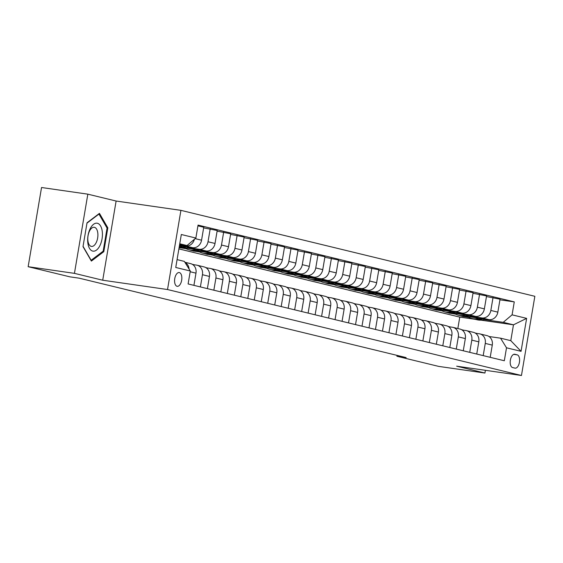 <?xml version="1.0" encoding="UTF-8"?>
<svg xmlns="http://www.w3.org/2000/svg" width="563" height="563" viewBox="0 0 563 563"><rect width="100%" height="100%" fill="white"/><g stroke="black" fill="none" stroke-linecap="round" stroke-linejoin="round"><path stroke-width="0.84" d="M177.049 286.286A6.953 3.533 98.2 0 0 177.218 286.314A6.953 3.533 98.2 0 0 181.687 280.107A6.953 3.533 98.2 0 0 179.372 272.583A6.953 3.533 98.2 0 0 179.203 272.548A6.953 3.533 98.2 0 0 174.734 278.762A6.953 3.533 98.2 0 0 177.049 286.286M87.835 194.165L74.443 273.358L102.719 280.219L116.119 201.033L87.835 194.165L41.542 187.507L28.15 266.7L69.896 276.841L79.158 278.171L406.148 357.582L396.894 356.252L438.64 366.386L484.933 373.044L485.397 370.306M116.119 201.033L180.92 210.351L534.85 296.3L521.458 375.493L167.528 289.537L180.92 210.351M517.207 354.852L514.835 354.275A6.735 3.427 98.2 0 0 514.673 354.247A6.735 3.427 98.2 0 0 510.345 360.264A6.735 3.427 98.2 0 0 512.59 367.548L514.962 368.125A6.735 3.427 98.2 0 0 515.124 368.153A6.735 3.427 98.2 0 0 519.452 362.136A6.735 3.427 98.2 0 0 517.207 354.852L513.745 354.352M512.084 314.837L526.63 318.369L521.057 351.333L506.51 347.8L500.549 338.173L510.789 340.657L513.47 324.823L503.231 322.332L512.084 314.837L514.272 301.888L198.056 225.094L195.868 238.043L187.015 245.538L179.752 243.779M177.078 259.613L184.333 261.38L190.294 271L188.105 283.949L504.321 360.749L506.51 347.8M190.294 271L175.747 267.474L181.321 234.511L195.868 238.043M74.443 273.358L28.15 266.7M102.719 280.219L167.528 289.537M521.458 375.493L456.649 366.175L484.933 373.044M397.042 355.366L396.894 356.252M457.839 328.539L459.767 317.103L475.362 319.341M480.915 320.136L513.47 324.823L526.63 318.369M500.549 338.173L488.987 336.512M200.386 286.933L202.448 274.723A8.691 7.474 -76.3 0 0 197.092 265.215A8.691 7.474 -76.3 0 0 196.487 265.103L192.701 264.554M213.849 290.205L215.918 277.995A8.691 7.474 -76.3 0 0 210.562 268.488A8.691 7.474 -76.3 0 0 209.957 268.368L206.164 267.826M227.318 293.478L229.38 281.268A8.691 7.474 -76.3 0 0 224.025 271.76A8.691 7.474 -76.3 0 0 223.427 271.64L219.633 271.099M240.788 296.743L242.85 284.54A8.691 7.474 -76.3 0 0 237.495 275.026A8.691 7.474 -76.3 0 0 236.889 274.913L233.103 274.364M254.251 300.016L256.32 287.806A8.691 7.474 -76.3 0 0 250.964 278.298A8.691 7.474 -76.3 0 0 250.359 278.185L246.566 277.636M267.721 303.288L269.783 291.078A8.691 7.474 -76.3 0 0 264.427 281.57A8.691 7.474 -76.3 0 0 263.829 281.451L260.036 280.909M281.19 306.561L283.252 294.35A8.691 7.474 -76.3 0 0 277.897 284.843A8.691 7.474 -76.3 0 0 277.292 284.723L273.505 284.181M294.653 309.826L296.722 297.623A8.691 7.474 -76.3 0 0 291.367 288.108A8.691 7.474 -76.3 0 0 290.761 287.996L286.968 287.447M308.123 313.098L310.185 300.888A8.691 7.474 -76.3 0 0 304.829 291.381A8.691 7.474 -76.3 0 0 304.231 291.268L300.438 290.719M321.593 316.371L323.655 304.161A8.691 7.474 -76.3 0 0 318.299 294.653A8.691 7.474 -76.3 0 0 317.694 294.533L313.908 293.992M335.055 319.643L337.124 307.433A8.691 7.474 -76.3 0 0 331.769 297.926A8.691 7.474 -76.3 0 0 331.164 297.806L327.37 297.264M348.525 322.909L350.594 310.706A8.691 7.474 -76.3 0 0 345.239 301.191A8.691 7.474 -76.3 0 0 344.633 301.078L340.84 300.529M361.995 326.181L364.057 313.971A8.691 7.474 -76.3 0 0 358.701 304.463A8.691 7.474 -76.3 0 0 358.103 304.351L354.31 303.802M375.458 329.454L377.527 317.243A8.691 7.474 -76.3 0 0 372.171 307.736A8.691 7.474 -76.3 0 0 371.566 307.616L367.773 307.074M388.927 332.726L390.996 320.516A8.691 7.474 -76.3 0 0 385.641 311.008A8.691 7.474 -76.3 0 0 385.036 310.889L381.242 310.347M402.397 335.991L404.459 323.788A8.691 7.474 -76.3 0 0 399.104 314.274A8.691 7.474 -76.3 0 0 398.505 314.161L394.712 313.612M415.867 339.264L417.929 327.054A8.691 7.474 -76.3 0 0 412.573 317.546A8.691 7.474 -76.3 0 0 411.968 317.433L408.182 316.885M429.33 342.536L431.399 330.326A8.691 7.474 -76.3 0 0 426.043 320.819A8.691 7.474 -76.3 0 0 425.438 320.699L421.645 320.157M442.8 345.809L444.861 333.599A8.691 7.474 -76.3 0 0 439.506 324.091A8.691 7.474 -76.3 0 0 438.908 323.971L435.115 323.429M456.269 349.074L458.331 336.871A8.691 7.474 -76.3 0 0 452.976 327.356A8.691 7.474 -76.3 0 0 452.37 327.244L448.584 326.695M469.732 352.347L471.801 340.136A8.691 7.474 -76.3 0 0 466.445 330.629A8.691 7.474 -76.3 0 0 465.84 330.516L462.047 329.967M483.202 355.619L485.264 343.409A8.691 7.474 -76.3 0 0 479.908 333.901A8.691 7.474 -76.3 0 0 479.31 333.782L475.517 333.24M463.448 316.448L469.049 317.419M484.046 319.573L503.231 322.332M463.419 316.61L458.662 315.287M468.726 316.73L488.994 319.643A8.691 7.474 -76.3 0 0 497.847 312.148L500.035 299.199L486.46 296.553M449.985 313.176L455.58 314.147M470.577 316.307L481.984 317.947A8.691 7.474 -76.3 0 0 490.845 310.445L493.033 297.496M449.957 313.338L445.192 312.015M455.256 313.464L475.524 316.378A8.691 7.474 -76.3 0 0 484.377 308.876L486.566 295.927L472.99 293.288M436.515 309.91L442.117 310.875M457.107 313.035L468.522 314.675A8.691 7.474 -76.3 0 0 477.375 307.18L479.563 294.231M436.487 310.072L431.722 308.742M441.793 310.192L462.054 313.105A8.691 7.474 -76.3 0 0 470.907 305.61L473.103 292.661L459.528 290.015M423.045 306.638L428.647 307.609M443.637 309.763L455.052 311.402A8.691 7.474 -76.3 0 0 463.905 303.907L466.094 290.958M423.017 306.8L418.26 305.477M428.323 306.919L448.584 309.833A8.691 7.474 -76.3 0 0 457.445 302.338L459.633 289.389L446.058 286.743M409.582 303.366L415.177 304.337M430.174 306.49L441.582 308.13A8.691 7.474 -76.3 0 0 450.435 300.635L452.631 287.686M409.554 303.527L404.79 302.204M414.854 303.647L435.122 306.561A8.691 7.474 -76.3 0 0 443.975 299.066L446.163 286.117L432.588 283.471M396.113 300.093L401.708 301.064M416.704 303.225L428.119 304.864A8.691 7.474 -76.3 0 0 436.972 297.363L439.161 284.421M396.085 300.255L391.32 298.932M401.391 300.382L421.652 303.295A8.691 7.474 -76.3 0 0 430.505 295.793L432.694 282.844L419.125 280.205M382.643 296.828L388.245 297.799M403.235 299.952L414.65 301.592A8.691 7.474 -76.3 0 0 423.503 294.097L425.691 281.148M382.615 296.99L377.857 295.659M387.921 297.109L408.182 300.023A8.691 7.474 -76.3 0 0 417.042 292.528L419.231 279.579L405.656 276.933M369.173 293.555L374.775 294.526M389.772 296.68L401.18 298.32A8.691 7.474 -76.3 0 0 410.033 290.825L412.229 277.876M369.152 293.717L364.388 292.394M374.451 293.837L394.719 296.75A8.691 7.474 -76.3 0 0 403.572 289.255L405.761 276.306L392.186 273.66M355.71 290.283L361.305 291.254M376.302 293.407L387.717 295.047A8.691 7.474 -76.3 0 0 396.57 287.552L398.759 274.603M355.682 290.445L350.918 289.122M360.989 290.564L381.25 293.478A8.691 7.474 -76.3 0 0 390.103 285.983L392.291 273.034L378.723 270.388M342.241 287.01L347.843 287.982M362.832 290.142L374.247 291.782A8.691 7.474 -76.3 0 0 383.1 284.287L385.289 271.338M342.213 287.172L337.455 285.849M347.519 287.299L367.78 290.212A8.691 7.474 -76.3 0 0 376.633 282.71L378.829 269.761L365.253 267.122M328.771 283.745L334.373 284.716M349.37 286.87L360.777 288.509A8.691 7.474 -76.3 0 0 369.631 281.014L371.826 268.065M328.743 283.907L323.985 282.577M334.049 284.026L354.317 286.94A8.691 7.474 -76.3 0 0 363.17 279.445L365.359 266.496L351.784 263.85M315.308 280.473L320.903 281.444M335.9 283.597L347.315 285.237A8.691 7.474 -76.3 0 0 356.168 277.742L358.357 264.793M315.28 280.634L310.516 279.311M320.579 280.754L340.847 283.668A8.691 7.474 -76.3 0 0 349.7 276.173L351.889 263.224L338.321 260.578M301.838 277.2L307.44 278.171M322.43 280.325L333.845 281.964A8.691 7.474 -76.3 0 0 342.698 274.47L344.887 261.521M301.81 277.362L297.053 276.039M307.116 277.482L327.377 280.395A8.691 7.474 -76.3 0 0 336.231 272.9L338.426 259.951L324.851 257.305M288.369 273.928L293.97 274.899M308.967 277.059L320.375 278.699A8.691 7.474 -76.3 0 0 329.228 271.204L331.424 258.255M288.34 274.09L283.583 272.766M293.647 274.216L313.915 277.13A8.691 7.474 -76.3 0 0 322.768 269.628L324.957 256.679L311.381 254.04M274.906 270.662L280.501 271.633M295.498 273.787L306.905 275.427A8.691 7.474 -76.3 0 0 315.766 267.932L317.954 254.983M274.878 270.824L270.113 269.494M280.177 270.944L300.445 273.857A8.691 7.474 -76.3 0 0 309.298 266.362L311.487 253.413L297.918 250.767M261.436 267.39L267.038 268.361M282.028 270.514L293.443 272.154A8.691 7.474 -76.3 0 0 302.296 264.659L304.484 251.71M261.408 267.552L256.644 266.229M266.714 267.671L286.975 270.585A8.691 7.474 -76.3 0 0 295.828 263.09L298.024 250.141L284.449 247.495M247.966 264.117L253.568 265.089M268.565 267.242L279.973 268.889A8.691 7.474 -76.3 0 0 288.826 261.387L291.015 248.438M247.938 264.279L243.181 262.956M253.244 264.399L273.512 267.312A8.691 7.474 -76.3 0 0 282.366 259.817L284.554 246.868L270.979 244.222M234.504 260.845L240.098 261.816M255.095 263.977L266.503 265.616A8.691 7.474 -76.3 0 0 275.363 258.121L277.552 245.172M234.475 261.007L229.711 259.684M239.775 261.133L260.043 264.047A8.691 7.474 -76.3 0 0 268.896 256.545L271.084 243.596L257.509 240.957M221.034 257.58L226.636 258.551M241.626 260.704L253.04 262.344A8.691 7.474 -76.3 0 0 261.894 254.849L264.082 241.9M221.006 257.741L216.241 256.411M226.312 257.861L246.573 260.775A8.691 7.474 -76.3 0 0 255.426 253.28L257.622 240.331L244.046 237.685M207.564 254.307L213.166 255.278M228.156 257.432L239.571 259.071A8.691 7.474 -76.3 0 0 248.424 251.577L250.612 238.628M207.536 254.469L202.779 253.146M212.842 254.589L233.103 257.502A8.691 7.474 -76.3 0 0 241.963 250.007L244.152 237.058L230.577 234.412M194.101 251.035L199.696 252.006M214.693 254.159L226.101 255.806A8.691 7.474 -76.3 0 0 234.961 248.304L237.15 235.355M194.073 251.197L189.309 249.873M199.372 251.316L219.64 254.23A8.691 7.474 -76.3 0 0 228.494 246.735L230.682 233.786L217.107 231.14M180.632 247.762L186.226 248.733M201.223 250.894L212.638 252.534A8.691 7.474 -76.3 0 0 221.491 245.039L223.68 232.09M180.603 247.924L179.111 247.565M185.91 248.051L206.171 250.964A8.691 7.474 -76.3 0 0 215.024 243.462L217.212 230.513L203.644 227.874M187.753 247.621L199.168 249.261A8.691 7.474 -76.3 0 0 208.021 241.766L210.21 228.817M179.414 245.778L192.701 247.692A8.691 7.474 -76.3 0 0 201.561 240.197L203.75 227.248L197.93 225.833M179.534 245.102L185.699 245.989A8.691 7.474 -76.3 0 0 194.383 239.296M179.639 244.476L187.015 245.538M459.767 317.103L178.893 248.888M490.204 357.322L492.273 345.112A8.691 7.474 -76.3 0 0 486.918 335.597L479.908 333.901M514.272 301.888L499.93 299.826M476.734 354.05L478.803 341.84A8.691 7.474 -76.3 0 0 473.448 332.332L466.445 330.629M463.272 350.777L465.334 338.567A8.691 7.474 -76.3 0 0 459.978 329.059L452.976 327.356M449.802 347.505L451.864 335.302A8.691 7.474 -76.3 0 0 446.508 325.787L439.506 324.091M436.332 344.239L438.401 332.029A8.691 7.474 -76.3 0 0 433.046 322.515L426.043 320.819M422.869 340.967L424.931 328.757A8.691 7.474 -76.3 0 0 419.576 319.249L412.573 317.546M409.4 337.694L411.462 325.484A8.691 7.474 -76.3 0 0 406.106 315.977L399.104 314.274M395.93 334.422L397.999 322.219A8.691 7.474 -76.3 0 0 392.643 312.704L385.641 311.008M382.467 331.157L384.529 318.947A8.691 7.474 -76.3 0 0 379.173 309.432L372.171 307.736M368.997 327.884L371.059 315.674A8.691 7.474 -76.3 0 0 365.704 306.166L358.701 304.463M355.527 324.612L357.596 312.402A8.691 7.474 -76.3 0 0 352.241 302.894L345.239 301.191M342.065 321.339L344.127 309.136A8.691 7.474 -76.3 0 0 338.771 299.622L331.769 297.926M328.595 318.074L330.657 305.864A8.691 7.474 -76.3 0 0 325.301 296.349L318.299 294.653M315.125 314.801L317.194 302.591A8.691 7.474 -76.3 0 0 311.839 293.084L304.829 291.381M301.655 311.529L303.724 299.319A8.691 7.474 -76.3 0 0 298.369 289.811L291.367 288.108M288.193 308.257L290.255 296.054A8.691 7.474 -76.3 0 0 284.899 286.539L277.897 284.843M274.723 304.991L276.792 292.781A8.691 7.474 -76.3 0 0 271.436 283.273L264.427 281.57M261.253 301.719L263.322 289.509A8.691 7.474 -76.3 0 0 257.967 280.001L250.964 278.298M247.79 298.446L249.852 286.236A8.691 7.474 -76.3 0 0 244.497 276.729L237.495 275.026M234.321 295.174L236.383 282.971A8.691 7.474 -76.3 0 0 231.027 273.456L224.025 271.76M220.851 291.908L222.92 279.698A8.691 7.474 -76.3 0 0 217.564 270.191L210.562 268.488M207.388 288.636L209.45 276.426A8.691 7.474 -76.3 0 0 204.095 266.918L197.092 265.215M193.918 285.364L195.98 273.154A8.691 7.474 -76.3 0 0 190.625 263.646L184.875 262.245M189.091 269.065A8.691 7.474 -76.3 0 0 184.995 262.449M510.789 340.657L521.057 351.333M83 246.622L91.382 261.077L103.796 251.675L107.829 227.825L99.447 213.377L87.033 222.779L83 246.622M106.85 227.684L107.829 227.825M102.705 251.52L103.796 251.675M476.488 333.38A16.623 14.293 -76.3 0 0 475.306 333.029A16.623 14.293 -76.3 0 0 475.088 332.979M475.306 333.106A16.623 14.293 103.7 0 1 475.742 333.268M478.888 318.194A16.623 14.293 103.7 0 1 471.907 318.503A16.623 14.293 103.7 0 1 468.036 316.821M485.313 319.115A16.623 14.293 103.7 0 1 477.29 319.812L475.242 319.312A16.623 14.293 -76.3 0 0 482.892 318.771M481.351 318.545A16.623 14.293 103.7 0 1 473.955 318.996L471.907 318.503M474.602 319.137A16.623 14.293 -76.3 0 0 475.242 319.312M463.018 330.108A16.623 14.293 -76.3 0 0 461.836 329.756A16.623 14.293 -76.3 0 0 461.618 329.707M461.836 329.834A16.623 14.293 103.7 0 1 462.272 330.002M449.555 326.836A16.623 14.293 -76.3 0 0 448.373 326.484A16.623 14.293 -76.3 0 0 448.155 326.434M448.373 326.561A16.623 14.293 103.7 0 1 448.802 326.73M436.086 323.563A16.623 14.293 -76.3 0 0 434.903 323.218A16.623 14.293 -76.3 0 0 434.685 323.162M434.903 323.289A16.623 14.293 103.7 0 1 435.34 323.458M465.418 314.921A16.623 14.293 103.7 0 1 458.437 315.231A16.623 14.293 103.7 0 1 454.566 313.549M471.843 315.843A16.623 14.293 103.7 0 1 463.821 316.54L461.78 316.04A16.623 14.293 -76.3 0 0 469.422 315.498M467.881 315.28A16.623 14.293 103.7 0 1 460.485 315.73L458.437 315.231M461.132 315.864A16.623 14.293 -76.3 0 0 461.78 316.04M451.955 311.649A16.623 14.293 103.7 0 1 444.967 311.958A16.623 14.293 103.7 0 1 441.096 310.283M458.373 312.578A16.623 14.293 103.7 0 1 450.358 313.267L448.31 312.775A16.623 14.293 -76.3 0 0 455.953 312.226M454.418 312.008A16.623 14.293 103.7 0 1 447.015 312.458L444.967 311.958M447.669 312.599A16.623 14.293 -76.3 0 0 448.31 312.775M438.486 308.383A16.623 14.293 103.7 0 1 431.504 308.693A16.623 14.293 103.7 0 1 427.634 307.011M444.911 309.305A16.623 14.293 103.7 0 1 436.888 309.995L434.84 309.502A16.623 14.293 -76.3 0 0 442.49 308.96M440.949 308.735A16.623 14.293 103.7 0 1 433.545 309.186L431.504 308.693M434.2 309.326A16.623 14.293 -76.3 0 0 434.84 309.502M422.616 320.298A16.623 14.293 -76.3 0 0 421.434 319.946A16.623 14.293 -76.3 0 0 421.215 319.897M421.434 320.023A16.623 14.293 103.7 0 1 421.87 320.185M425.016 305.111A16.623 14.293 103.7 0 1 418.035 305.42A16.623 14.293 103.7 0 1 414.164 303.738M431.441 306.033A16.623 14.293 103.7 0 1 423.418 306.729L421.37 306.23A16.623 14.293 -76.3 0 0 429.02 305.688M427.479 305.463A16.623 14.293 103.7 0 1 420.082 305.913L418.035 305.42M420.73 306.054A16.623 14.293 -76.3 0 0 421.37 306.23M97.399 223.258A14.124 7.185 98.2 0 0 88.039 235.475A14.124 7.185 98.2 0 0 92.691 251.084A14.124 7.185 98.2 0 0 102.044 238.874A14.124 7.185 98.2 0 0 97.399 223.258M94.464 227.332A9.67 4.919 98.2 0 0 94.225 227.29A9.67 4.919 98.2 0 0 88.018 235.925A9.67 4.919 98.2 0 0 91.241 246.383A9.67 4.919 98.2 0 0 91.473 246.425A9.67 4.919 98.2 0 0 97.681 237.79A9.67 4.919 98.2 0 0 94.464 227.332M86.969 223.138L98.954 214.067L107.069 228.064L103.163 251.175L91.136 260.282L83.05 246.334M98.602 214.017L98.954 214.067M409.146 317.025A16.623 14.293 -76.3 0 0 407.971 316.673A16.623 14.293 -76.3 0 0 407.753 316.624M407.964 316.751A16.623 14.293 103.7 0 1 408.4 316.92M395.683 313.753A16.623 14.293 -76.3 0 0 394.501 313.401A16.623 14.293 -76.3 0 0 394.283 313.352M394.501 313.478A16.623 14.293 103.7 0 1 394.937 313.647M382.214 310.48A16.623 14.293 -76.3 0 0 381.031 310.136A16.623 14.293 -76.3 0 0 380.813 310.079M381.031 310.206A16.623 14.293 103.7 0 1 381.468 310.375M368.744 307.215A16.623 14.293 -76.3 0 0 367.562 306.863A16.623 14.293 -76.3 0 0 367.35 306.814M367.562 306.941A16.623 14.293 103.7 0 1 367.998 307.102M355.281 303.943A16.623 14.293 -76.3 0 0 354.099 303.591A16.623 14.293 -76.3 0 0 353.881 303.541M354.099 303.668A16.623 14.293 103.7 0 1 354.528 303.837M411.553 301.838A16.623 14.293 103.7 0 1 404.565 302.148A16.623 14.293 103.7 0 1 400.694 300.466M417.971 302.76A16.623 14.293 103.7 0 1 409.955 303.457L407.908 302.957A16.623 14.293 -76.3 0 0 415.55 302.415M414.009 302.197A16.623 14.293 103.7 0 1 406.613 302.648L404.565 302.148M407.267 302.788A16.623 14.293 -76.3 0 0 407.908 302.957M398.083 298.573A16.623 14.293 103.7 0 1 391.102 298.876A16.623 14.293 103.7 0 1 387.231 297.201M404.508 299.495A16.623 14.293 103.7 0 1 396.486 300.185L394.438 299.692A16.623 14.293 -76.3 0 0 402.088 299.143M400.546 298.925A16.623 14.293 103.7 0 1 393.143 299.375L391.102 298.876M393.797 299.516A16.623 14.293 -76.3 0 0 394.438 299.692M384.613 295.301A16.623 14.293 103.7 0 1 377.632 295.61A16.623 14.293 103.7 0 1 373.762 293.928M391.039 296.222A16.623 14.293 103.7 0 1 383.016 296.912L380.968 296.419A16.623 14.293 -76.3 0 0 388.618 295.878M387.077 295.652A16.623 14.293 103.7 0 1 379.68 296.103L377.632 295.61M380.328 296.244A16.623 14.293 -76.3 0 0 380.968 296.419M371.151 292.028A16.623 14.293 103.7 0 1 364.162 292.338A16.623 14.293 103.7 0 1 360.292 290.656M377.569 292.95A16.623 14.293 103.7 0 1 369.553 293.647L367.505 293.147A16.623 14.293 -76.3 0 0 375.148 292.605M373.607 292.38A16.623 14.293 103.7 0 1 366.21 292.83L364.162 292.338M366.858 292.971A16.623 14.293 -76.3 0 0 367.505 293.147M357.681 288.756A16.623 14.293 103.7 0 1 350.693 289.065A16.623 14.293 103.7 0 1 346.822 287.383M364.106 289.678A16.623 14.293 103.7 0 1 356.083 290.374L354.036 289.875A16.623 14.293 -76.3 0 0 361.685 289.333M360.144 289.115A16.623 14.293 103.7 0 1 352.741 289.565L350.693 289.065M353.395 289.706A16.623 14.293 -76.3 0 0 354.036 289.875M341.811 300.67A16.623 14.293 -76.3 0 0 340.629 300.318A16.623 14.293 -76.3 0 0 340.411 300.269M340.629 300.396A16.623 14.293 103.7 0 1 341.065 300.565M344.211 285.49A16.623 14.293 103.7 0 1 337.23 285.793A16.623 14.293 103.7 0 1 333.359 284.118M350.636 286.412A16.623 14.293 103.7 0 1 342.614 287.102L340.566 286.609A16.623 14.293 -76.3 0 0 348.216 286.06M346.674 285.842A16.623 14.293 103.7 0 1 339.278 286.293L337.23 285.793M339.925 286.433A16.623 14.293 -76.3 0 0 340.566 286.609M328.342 297.398A16.623 14.293 -76.3 0 0 327.159 297.053A16.623 14.293 -76.3 0 0 326.948 296.997M327.159 297.123A16.623 14.293 103.7 0 1 327.596 297.292M330.741 282.218A16.623 14.293 103.7 0 1 323.76 282.527A16.623 14.293 103.7 0 1 319.89 280.846M337.167 283.14A16.623 14.293 103.7 0 1 329.151 283.829L327.103 283.337A16.623 14.293 -76.3 0 0 334.746 282.795M333.205 282.57A16.623 14.293 103.7 0 1 325.808 283.02L323.76 282.527M326.456 283.161A16.623 14.293 -76.3 0 0 327.103 283.337M314.879 294.132A16.623 14.293 -76.3 0 0 313.697 293.78A16.623 14.293 -76.3 0 0 313.478 293.731M313.697 293.858A16.623 14.293 103.7 0 1 314.126 294.02M317.279 278.945A16.623 14.293 103.7 0 1 310.29 279.255A16.623 14.293 103.7 0 1 306.42 277.573M323.697 279.867A16.623 14.293 103.7 0 1 315.681 280.564L313.633 280.064A16.623 14.293 -76.3 0 0 321.283 279.522M319.742 279.297A16.623 14.293 103.7 0 1 312.338 279.748L310.29 279.255M312.993 279.888A16.623 14.293 -76.3 0 0 313.633 280.064M301.409 290.86A16.623 14.293 -76.3 0 0 300.227 290.508A16.623 14.293 -76.3 0 0 300.009 290.459M300.227 290.585A16.623 14.293 103.7 0 1 300.663 290.754M303.809 275.673A16.623 14.293 103.7 0 1 296.828 275.983A16.623 14.293 103.7 0 1 292.957 274.301M310.234 276.602A16.623 14.293 103.7 0 1 302.211 277.292L300.163 276.792A16.623 14.293 -76.3 0 0 307.813 276.25M306.272 276.032A16.623 14.293 103.7 0 1 298.876 276.482L296.828 275.983M299.523 276.623A16.623 14.293 -76.3 0 0 300.163 276.792M287.939 287.587A16.623 14.293 -76.3 0 0 286.757 287.236A16.623 14.293 -76.3 0 0 286.546 287.186M286.757 287.313A16.623 14.293 103.7 0 1 287.193 287.482M290.339 272.408A16.623 14.293 103.7 0 1 283.358 272.71A16.623 14.293 103.7 0 1 279.487 271.035M296.764 273.329A16.623 14.293 103.7 0 1 288.742 274.019L286.701 273.527A16.623 14.293 -76.3 0 0 294.343 272.978M292.802 272.759A16.623 14.293 103.7 0 1 285.406 273.21L283.358 272.71M286.053 273.351A16.623 14.293 -76.3 0 0 286.701 273.527M274.477 284.315A16.623 14.293 -76.3 0 0 273.294 283.97A16.623 14.293 -76.3 0 0 273.076 283.914M273.294 284.041A16.623 14.293 103.7 0 1 273.724 284.209M276.876 269.135A16.623 14.293 103.7 0 1 269.888 269.445A16.623 14.293 103.7 0 1 266.017 267.763M283.295 270.057A16.623 14.293 103.7 0 1 275.279 270.747L273.231 270.254A16.623 14.293 -76.3 0 0 280.881 269.712M279.339 269.487A16.623 14.293 103.7 0 1 271.936 269.937L269.888 269.445M272.591 270.078A16.623 14.293 -76.3 0 0 273.231 270.254M261.007 281.05A16.623 14.293 -76.3 0 0 259.825 280.698A16.623 14.293 -76.3 0 0 259.606 280.648M259.825 280.775A16.623 14.293 103.7 0 1 260.261 280.937M247.537 277.777A16.623 14.293 -76.3 0 0 246.355 277.425A16.623 14.293 -76.3 0 0 246.137 277.376M246.355 277.503A16.623 14.293 103.7 0 1 246.791 277.672M234.074 274.505A16.623 14.293 -76.3 0 0 232.892 274.153A16.623 14.293 -76.3 0 0 232.674 274.104M232.892 274.23A16.623 14.293 103.7 0 1 233.321 274.399M220.605 271.232A16.623 14.293 -76.3 0 0 219.422 270.887A16.623 14.293 -76.3 0 0 219.204 270.831M219.422 270.958A16.623 14.293 103.7 0 1 219.859 271.127M207.135 267.967A16.623 14.293 -76.3 0 0 205.952 267.615A16.623 14.293 -76.3 0 0 205.734 267.566M205.952 267.692A16.623 14.293 103.7 0 1 206.389 267.854M193.665 264.694A16.623 14.293 -76.3 0 0 192.49 264.343A16.623 14.293 -76.3 0 0 192.272 264.293M192.483 264.42A16.623 14.293 103.7 0 1 192.919 264.589M263.407 265.863A16.623 14.293 103.7 0 1 256.425 266.172A16.623 14.293 103.7 0 1 252.555 264.49M269.832 266.785A16.623 14.293 103.7 0 1 261.809 267.481L259.761 266.982A16.623 14.293 -76.3 0 0 267.411 266.44M265.87 266.215A16.623 14.293 103.7 0 1 258.473 266.665L256.425 266.172M259.121 266.806A16.623 14.293 -76.3 0 0 259.761 266.982M249.937 262.59A16.623 14.293 103.7 0 1 242.956 262.9A16.623 14.293 103.7 0 1 239.085 261.218M256.362 263.519A16.623 14.293 103.7 0 1 248.339 264.209L246.298 263.709A16.623 14.293 -76.3 0 0 253.941 263.167M252.4 262.949A16.623 14.293 103.7 0 1 245.004 263.4L242.956 262.9M245.651 263.54A16.623 14.293 -76.3 0 0 246.298 263.709M236.474 259.325A16.623 14.293 103.7 0 1 229.486 259.627A16.623 14.293 103.7 0 1 225.615 257.953M242.892 260.247A16.623 14.293 103.7 0 1 234.877 260.936L232.829 260.444A16.623 14.293 -76.3 0 0 240.471 259.895M238.937 259.677A16.623 14.293 103.7 0 1 231.534 260.127L229.486 259.627M232.188 260.268A16.623 14.293 -76.3 0 0 232.829 260.444M223.004 256.052A16.623 14.293 103.7 0 1 216.023 256.362A16.623 14.293 103.7 0 1 212.152 254.68M229.43 256.974A16.623 14.293 103.7 0 1 221.407 257.664L219.359 257.171A16.623 14.293 -76.3 0 0 227.009 256.629M225.467 256.404A16.623 14.293 103.7 0 1 218.064 256.855L216.023 256.362M218.718 256.995A16.623 14.293 -76.3 0 0 219.359 257.171M209.535 252.78A16.623 14.293 103.7 0 1 202.553 253.09A16.623 14.293 103.7 0 1 198.683 251.408M215.96 253.702A16.623 14.293 103.7 0 1 207.937 254.399L205.889 253.899A16.623 14.293 -76.3 0 0 213.539 253.357M211.998 253.132A16.623 14.293 103.7 0 1 204.601 253.582L202.553 253.09M205.249 253.723A16.623 14.293 -76.3 0 0 205.889 253.899M196.072 249.508A16.623 14.293 103.7 0 1 189.084 249.817A16.623 14.293 103.7 0 1 185.213 248.135M202.49 250.436A16.623 14.293 103.7 0 1 194.474 251.126L192.426 250.626A16.623 14.293 -76.3 0 0 200.069 250.085M198.528 249.866A16.623 14.293 103.7 0 1 191.131 250.317L189.084 249.817M191.786 250.458A16.623 14.293 -76.3 0 0 192.426 250.626M182.602 246.242A16.623 14.293 103.7 0 1 179.231 246.876M189.027 247.164A16.623 14.293 103.7 0 1 181.004 247.854L179.14 247.403A16.623 14.293 -76.3 0 0 186.606 246.812M185.065 246.594A16.623 14.293 103.7 0 1 179.154 247.312M481.984 317.947L488.994 319.643M468.522 314.675L475.524 316.378M455.052 311.402L462.054 313.105M441.582 308.13L448.584 309.833M428.119 304.864L435.122 306.561M414.65 301.592L421.652 303.295M401.18 298.32L408.182 300.023M387.717 295.047L394.719 296.75M374.247 291.782L381.25 293.478M360.777 288.509L367.78 290.212M347.315 285.237L354.317 286.94M333.845 281.964L340.847 283.668M320.375 278.699L327.377 280.395M306.905 275.427L313.915 277.13M293.443 272.154L300.445 273.857M279.973 268.889L286.975 270.585M266.503 265.616L273.512 267.312M253.04 262.344L260.043 264.047M239.571 259.071L246.573 260.775M226.101 255.806L233.103 257.502M212.638 252.534L219.64 254.23M199.168 249.261L206.171 250.964M185.699 245.989L192.701 247.692M490.845 310.445L497.847 312.148M485.264 343.409L492.273 345.112M471.801 340.136L478.803 341.84M477.375 307.18L484.377 308.876M458.331 336.871L465.334 338.567M463.905 303.907L470.907 305.61M444.861 333.599L451.864 335.302M450.435 300.635L457.445 302.338M431.399 330.326L438.401 332.029M436.972 297.363L443.975 299.066M417.929 327.054L424.931 328.757M423.503 294.097L430.505 295.793M404.459 323.788L411.462 325.484M410.033 290.825L417.042 292.528M390.996 320.516L397.999 322.219M396.57 287.552L403.572 289.255M377.527 317.243L384.529 318.947M383.1 284.287L390.103 285.983M364.057 313.971L371.059 315.674M369.631 281.014L376.633 282.71M350.594 310.706L357.596 312.402M356.168 277.742L363.17 279.445M337.124 307.433L344.127 309.136M342.698 274.47L349.7 276.173M323.655 304.161L330.657 305.864M329.228 271.204L336.231 272.9M310.185 300.888L317.194 302.591M315.766 267.932L322.768 269.628M296.722 297.623L303.724 299.319M302.296 264.659L309.298 266.362M283.252 294.35L290.255 296.054M288.826 261.387L295.828 263.09M269.783 291.078L276.792 292.781M275.363 258.121L282.366 259.817M256.32 287.806L263.322 289.509M261.894 254.849L268.896 256.545M242.85 284.54L249.852 286.236M248.424 251.577L255.426 253.28M229.38 281.268L236.383 282.971M234.961 248.304L241.963 250.007M215.918 277.995L222.92 279.698M221.491 245.039L228.494 246.735M202.448 274.723L209.45 276.426M208.021 241.766L215.024 243.462M190.167 271.746L195.98 273.154M195.157 238.642L201.561 240.197M477.128 333.472L475.306 333.029M463.659 330.2L461.836 329.756M450.196 326.927L448.373 326.484M436.726 323.655L434.903 323.218M423.256 320.389L421.434 319.946M409.794 317.117L407.971 316.673M396.324 313.844L394.501 313.401M382.854 310.579L381.031 310.136M369.391 307.307L367.562 306.863M355.922 304.034L354.099 303.591M342.452 300.762L340.629 300.318M328.982 297.496L327.159 297.053M315.519 294.224L313.697 293.78M302.049 290.951L300.227 290.508M288.58 287.679L286.757 287.236M275.117 284.414L273.294 283.97M261.647 281.141L259.825 280.698M248.177 277.869L246.355 277.425M234.715 274.596L232.892 274.153M221.245 271.331L219.422 270.887M207.775 268.058L205.952 267.615M194.312 264.786L192.49 264.343"/></g></svg>
